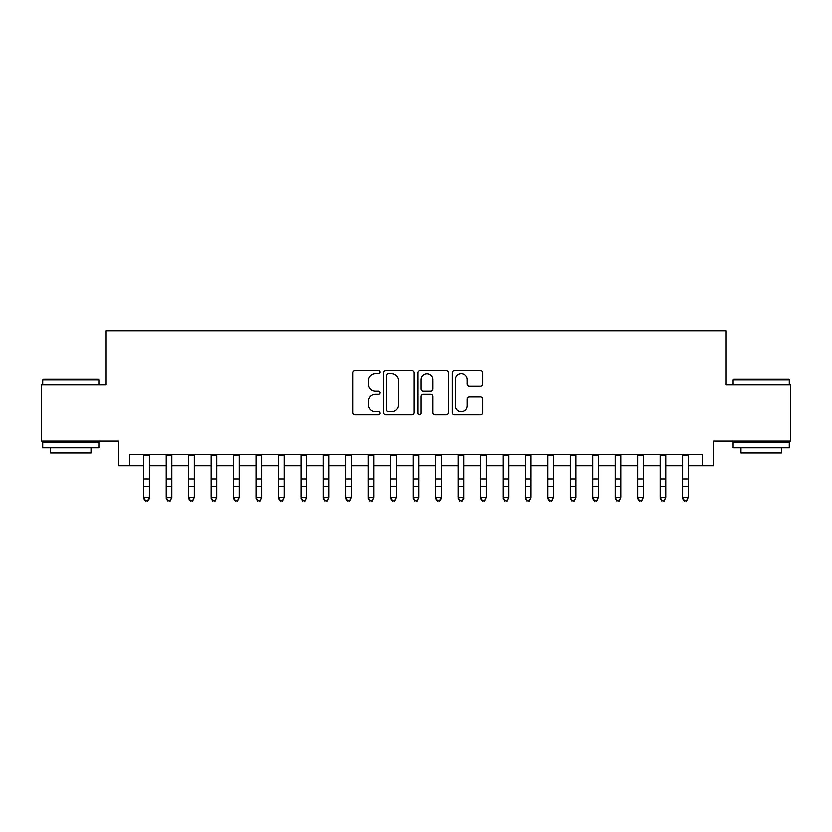 <?xml version="1.0" encoding="UTF-8"?>
<svg xmlns="http://www.w3.org/2000/svg" width="832" height="832" viewBox="0 0 832 832"><rect width="100%" height="100%" fill="white"/><g stroke="black" fill="none" stroke-linecap="round" stroke-linejoin="round"><path stroke-width="1.25" d="M380.078 372.226A1.539 1.539 0 0 0 378.529 370.687L355.118 370.687A2.205 2.205 0 0 0 352.914 372.892L352.914 412.558A2.205 2.205 0 0 0 355.118 414.762L378.529 414.762A1.539 1.539 0 0 0 380.078 413.223A1.539 1.539 0 0 0 378.529 411.674L375.502 411.674A7.051 7.051 0 0 1 368.451 404.622L368.451 401.315A7.051 7.051 0 0 1 375.502 394.264L378.529 394.264A1.539 1.539 0 0 0 380.078 392.725A1.539 1.539 0 0 0 378.529 391.186L375.502 391.186A7.051 7.051 0 0 1 368.451 384.124L368.451 380.827A7.051 7.051 0 0 1 375.502 373.766L378.529 373.766A1.539 1.539 0 0 0 380.078 372.226M480.407 386.225A2.205 2.205 0 0 0 482.612 384.02L482.612 372.892A2.205 2.205 0 0 0 480.407 370.687L454.407 370.687A2.205 2.205 0 0 0 452.202 372.892L452.202 412.558A2.205 2.205 0 0 0 454.407 414.762L480.407 414.762A2.205 2.205 0 0 0 482.612 412.558L482.612 399.11A2.205 2.205 0 0 0 480.407 396.916L469.279 396.916A2.205 2.205 0 0 0 467.074 399.11L467.074 405.777A5.897 5.897 0 0 1 461.178 411.674A5.897 5.897 0 0 1 455.281 405.777L455.281 379.662A5.897 5.897 0 0 1 461.178 373.766A5.897 5.897 0 0 1 467.074 379.662L467.074 384.02A2.205 2.205 0 0 0 469.279 386.225L480.407 386.225M129.73 465.691L129.73 454.47L702.27 454.47L702.27 465.691L713.502 465.691L713.502 441.002L790.4 441.002L790.4 384.862L725.847 384.862L725.847 330.98L106.153 330.98L106.153 384.862L41.6 384.862L41.6 441.002L118.498 441.002L118.498 465.691L143.759 465.691M414.076 372.892A2.205 2.205 0 0 0 411.871 370.687L385.861 370.687A2.205 2.205 0 0 0 383.656 372.892L383.656 412.558A2.205 2.205 0 0 0 385.861 414.762L411.871 414.762A2.205 2.205 0 0 0 414.076 412.558L414.076 372.892M420.129 370.687L446.139 370.687A2.205 2.205 0 0 1 448.344 372.892L448.344 412.558A2.205 2.205 0 0 1 446.139 414.762L435.011 414.762A2.205 2.205 0 0 1 432.806 412.558L432.806 396.469A2.205 2.205 0 0 0 430.602 394.264L423.218 394.264A2.205 2.205 0 0 0 421.013 396.469L421.013 413.223A1.539 1.539 0 0 1 419.474 414.762A1.539 1.539 0 0 1 417.924 413.223L417.924 372.892A2.205 2.205 0 0 1 420.129 370.687M149.375 465.691L166.213 465.691M171.829 465.691L188.666 465.691M194.282 465.691L211.12 465.691M216.736 465.691L233.574 465.691M239.19 465.691L256.027 465.691M261.633 465.691L278.481 465.691M284.086 465.691L300.934 465.691M306.54 465.691L323.378 465.691M328.994 465.691L345.831 465.691M351.447 465.691L368.285 465.691M373.901 465.691L390.738 465.691M396.354 465.691L413.192 465.691M418.808 465.691L435.646 465.691M441.262 465.691L458.099 465.691M463.715 465.691L480.553 465.691M486.169 465.691L503.006 465.691M508.622 465.691L525.46 465.691M531.066 465.691L547.914 465.691M553.519 465.691L570.367 465.691M575.973 465.691L592.81 465.691M598.426 465.691L615.264 465.691M620.88 465.691L637.718 465.691M643.334 465.691L660.171 465.691M665.787 465.691L682.625 465.691M688.241 465.691L702.27 465.691M388.284 373.766A1.539 1.539 0 0 0 386.745 375.315L386.745 410.134A1.539 1.539 0 0 0 388.284 411.674L391.477 411.674A7.051 7.051 0 0 0 398.538 404.622L398.538 380.827A7.051 7.051 0 0 0 391.477 373.766L388.284 373.766M432.806 379.777A5.897 5.897 0 0 0 426.91 373.88A5.897 5.897 0 0 0 421.013 379.777L421.013 388.981A2.205 2.205 0 0 0 423.218 391.186L430.602 391.186A2.205 2.205 0 0 0 432.806 388.981L432.806 379.777M149.375 454.47L149.375 498.545L147.69 501.02L145.444 500.521L147.69 501.02M143.759 454.47L143.759 497.307L149.375 497.307L147.69 500.521M145.444 501.02L143.759 498.545L143.759 497.307L145.444 500.521M43.399 379.257L98.176 379.257L98.852 379.922L42.723 379.922L43.399 379.257M70.793 447.73L42.723 447.73L42.723 442.125L98.852 442.125L98.852 447.73L70.793 447.73M91 447.73L91 452.899L50.586 452.899L50.586 447.73M733.824 379.257L788.601 379.257L789.277 379.922L733.148 379.922L733.824 379.257M761.207 447.73L733.148 447.73L733.148 442.125L789.277 442.125L789.277 447.73L761.207 447.73M781.414 447.73L781.414 452.899L741 452.899L741 447.73M166.213 498.545L167.898 501.02L166.213 497.307L171.829 497.307L170.144 501.02L167.898 500.521L170.144 501.02M188.666 498.545L190.351 501.02L188.666 497.307L194.282 497.307L192.598 501.02L190.351 500.521L192.598 501.02M211.12 498.545L212.805 501.02L211.12 497.307L216.736 497.307L215.051 501.02L212.805 500.521L215.051 501.02M233.574 498.545L235.258 501.02L233.574 497.307L239.19 497.307L237.505 501.02L235.258 500.521L237.505 501.02M171.829 454.47L171.829 497.307L170.144 500.521M166.213 454.47L166.213 497.307L167.898 500.521M194.282 454.47L194.282 497.307L192.598 500.521M188.666 454.47L188.666 497.307L190.351 500.521M216.736 454.47L216.736 497.307L215.051 500.521M211.12 454.47L211.12 497.307L212.805 500.521M239.19 454.47L239.19 497.307L237.505 500.521M233.574 454.47L233.574 497.307L235.258 500.521M256.027 498.545L257.712 501.02L256.027 497.307L261.633 497.307L259.958 501.02L257.712 500.521L259.958 501.02M261.633 454.47L261.633 497.307L259.958 500.521M256.027 454.47L256.027 497.307L257.712 500.521M278.481 498.545L280.166 501.02L278.481 497.307L284.086 497.307L282.402 501.02L280.166 500.521L282.402 501.02M284.086 454.47L284.086 497.307L282.402 500.521M278.481 454.47L278.481 497.307L280.166 500.521M300.934 498.545L302.609 501.02L300.934 497.307L306.54 497.307L304.855 501.02L302.609 500.521L304.855 501.02M306.54 454.47L306.54 497.307L304.855 500.521M300.934 454.47L300.934 497.307L302.609 500.521M323.378 498.545L325.062 501.02L323.378 497.307L328.994 497.307L327.309 501.02L325.062 500.521L327.309 501.02M328.994 454.47L328.994 497.307L327.309 500.521M323.378 454.47L323.378 497.307L325.062 500.521M345.831 498.545L347.516 501.02L345.831 497.307L351.447 497.307L349.762 501.02L347.516 500.521L349.762 501.02M351.447 454.47L351.447 497.307L349.762 500.521M345.831 454.47L345.831 497.307L347.516 500.521M368.285 498.545L369.97 501.02L368.285 497.307L373.901 497.307L372.216 501.02L369.97 500.521L372.216 501.02M373.901 454.47L373.901 497.307L372.216 500.521M368.285 454.47L368.285 497.307L369.97 500.521M390.738 498.545L392.423 501.02L390.738 497.307L396.354 497.307L394.67 501.02L392.423 500.521L394.67 501.02M396.354 454.47L396.354 497.307L394.67 500.521M390.738 454.47L390.738 497.307L392.423 500.521M413.192 498.545L414.877 501.02L413.192 497.307L418.808 497.307L417.123 501.02L414.877 500.521L417.123 501.02M418.808 454.47L418.808 497.307L417.123 500.521M413.192 454.47L413.192 497.307L414.877 500.521M441.262 454.47L441.262 498.545L439.577 501.02L437.33 500.521L439.577 501.02M435.646 454.47L435.646 497.307L441.262 497.307L439.577 500.521M435.646 498.545L437.33 501.02L435.646 497.307L437.33 500.521M463.715 454.47L463.715 498.545L462.03 501.02L459.784 500.521L462.03 501.02M458.099 454.47L458.099 497.307L463.715 497.307L462.03 500.521M458.099 498.545L459.784 501.02L458.099 497.307L459.784 500.521M480.553 498.545L482.238 501.02L480.553 497.307L486.169 497.307L484.484 501.02L482.238 500.521L484.484 501.02M486.169 454.47L486.169 497.307L484.484 500.521M480.553 454.47L480.553 497.307L482.238 500.521M503.006 498.545L504.691 501.02L503.006 497.307L508.622 497.307L506.938 501.02L504.691 500.521L506.938 501.02M508.622 454.47L508.622 497.307L506.938 500.521M503.006 454.47L503.006 497.307L504.691 500.521M525.46 498.545L527.145 501.02L525.46 497.307L531.066 497.307L529.391 501.02L527.145 500.521L529.391 501.02M531.066 454.47L531.066 497.307L529.391 500.521M525.46 454.47L525.46 497.307L527.145 500.521M547.914 498.545L549.598 501.02L547.914 497.307L553.519 497.307L551.834 501.02L549.598 500.521L551.834 501.02M553.519 454.47L553.519 497.307L551.834 500.521M547.914 454.47L547.914 497.307L549.598 500.521M570.367 498.545L572.042 501.02L570.367 497.307L575.973 497.307L574.288 501.02L572.042 500.521L574.288 501.02M575.973 454.47L575.973 497.307L574.288 500.521M570.367 454.47L570.367 497.307L572.042 500.521M592.81 498.545L594.495 501.02L592.81 497.307L598.426 497.307L596.742 501.02L594.495 500.521L596.742 501.02M598.426 454.47L598.426 497.307L596.742 500.521M592.81 454.47L592.81 497.307L594.495 500.521M615.264 498.545L616.949 501.02L615.264 497.307L620.88 497.307L619.195 501.02L616.949 500.521L619.195 501.02M620.88 454.47L620.88 497.307L619.195 500.521M615.264 454.47L615.264 497.307L616.949 500.521M637.718 498.545L639.402 501.02L637.718 497.307L643.334 497.307L641.649 501.02L639.402 500.521L641.649 501.02M643.334 454.47L643.334 497.307L641.649 500.521M637.718 454.47L637.718 497.307L639.402 500.521M660.171 498.545L661.856 501.02L660.171 497.307L665.787 497.307L664.102 501.02L661.856 500.521L664.102 501.02M665.787 454.47L665.787 497.307L664.102 500.521M660.171 454.47L660.171 497.307L661.856 500.521M682.625 498.545L684.31 501.02L682.625 497.307L688.241 497.307L686.556 501.02L684.31 500.521L686.556 501.02M688.241 454.47L688.241 497.307L686.556 500.521M682.625 454.47L682.625 497.307L684.31 500.521M149.375 478.899L143.759 478.899M149.375 486.606L143.759 486.606M149.375 455.198L143.759 455.198M171.829 478.899L166.213 478.899M171.829 486.606L166.213 486.606M171.829 455.198L166.213 455.198M194.282 478.899L188.666 478.899M194.282 486.606L188.666 486.606M194.282 455.198L188.666 455.198M216.736 478.899L211.12 478.899M216.736 486.606L211.12 486.606M216.736 455.198L211.12 455.198M239.19 478.899L233.574 478.899M239.19 486.606L233.574 486.606M239.19 455.198L233.574 455.198M261.633 478.899L256.027 478.899M261.633 486.606L256.027 486.606M261.633 455.198L256.027 455.198M284.086 478.899L278.481 478.899M284.086 486.606L278.481 486.606M284.086 455.198L278.481 455.198M306.54 478.899L300.934 478.899M306.54 486.606L300.934 486.606M306.54 455.198L300.934 455.198M328.994 478.899L323.378 478.899M328.994 486.606L323.378 486.606M328.994 455.198L323.378 455.198M351.447 478.899L345.831 478.899M351.447 486.606L345.831 486.606M351.447 455.198L345.831 455.198M373.901 478.899L368.285 478.899M373.901 486.606L368.285 486.606M373.901 455.198L368.285 455.198M396.354 478.899L390.738 478.899M396.354 486.606L390.738 486.606M396.354 455.198L390.738 455.198M418.808 478.899L413.192 478.899M418.808 486.606L413.192 486.606M418.808 455.198L413.192 455.198M441.262 478.899L435.646 478.899M441.262 486.606L435.646 486.606M441.262 455.198L435.646 455.198M463.715 478.899L458.099 478.899M463.715 486.606L458.099 486.606M463.715 455.198L458.099 455.198M486.169 478.899L480.553 478.899M486.169 486.606L480.553 486.606M486.169 455.198L480.553 455.198M508.622 478.899L503.006 478.899M508.622 486.606L503.006 486.606M508.622 455.198L503.006 455.198M531.066 478.899L525.46 478.899M531.066 486.606L525.46 486.606M531.066 455.198L525.46 455.198M553.519 478.899L547.914 478.899M553.519 486.606L547.914 486.606M553.519 455.198L547.914 455.198M575.973 478.899L570.367 478.899M575.973 486.606L570.367 486.606M575.973 455.198L570.367 455.198M598.426 478.899L592.81 478.899M598.426 486.606L592.81 486.606M598.426 455.198L592.81 455.198M620.88 478.899L615.264 478.899M620.88 486.606L615.264 486.606M620.88 455.198L615.264 455.198M643.334 478.899L637.718 478.899M643.334 486.606L637.718 486.606M643.334 455.198L637.718 455.198M665.787 478.899L660.171 478.899M665.787 486.606L660.171 486.606M665.787 455.198L660.171 455.198M688.241 478.899L682.625 478.899M688.241 486.606L682.625 486.606M688.241 455.198L682.625 455.198M42.723 384.862L42.723 379.922M55.526 442.125L55.526 441.002M86.06 442.125L86.06 441.002M98.852 384.862L98.852 379.922M733.148 384.862L733.148 379.922M745.94 442.125L745.94 441.002M776.474 442.125L776.474 441.002M789.277 384.862L789.277 379.922"/></g></svg>
